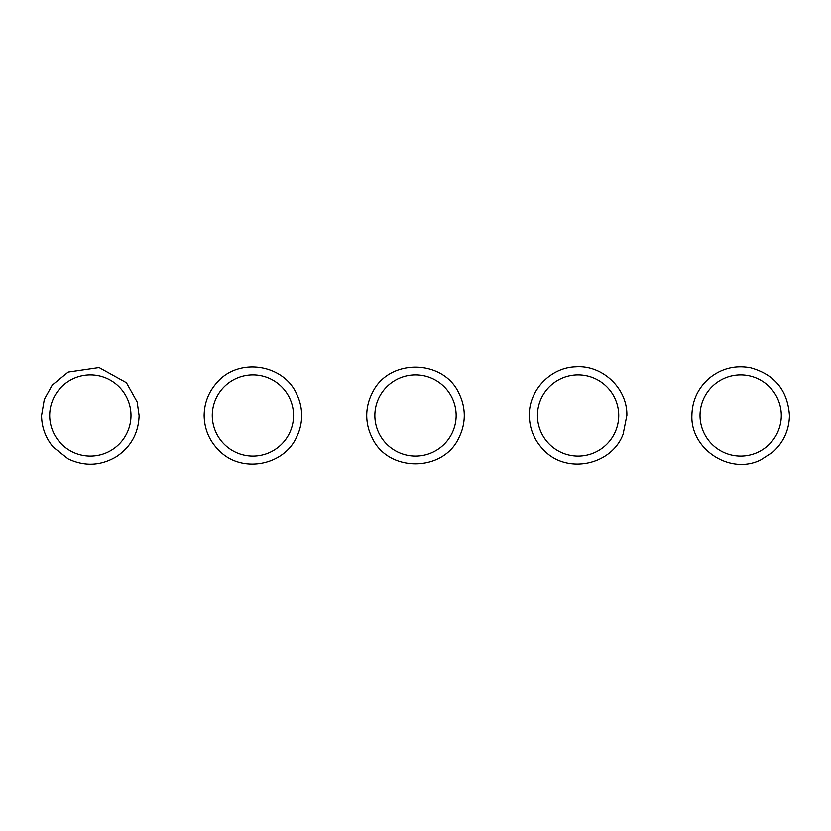 <?xml version="1.0" encoding="UTF-8"?>
<svg xmlns="http://www.w3.org/2000/svg" width="831" height="831" viewBox="0 0 831 831"><rect width="100%" height="100%" fill="white"/><g stroke="black" fill="none" stroke-linecap="round" stroke-linejoin="round"><path stroke-width="1.25" d="M740.67 456.146A40.646 40.646 0 0 1 700.024 415.5A40.646 40.646 0 0 1 740.67 374.854A40.646 40.646 0 0 1 781.317 415.5A40.646 40.646 0 0 1 740.67 456.146M578.085 456.146A40.646 40.646 0 0 1 537.439 415.5A40.646 40.646 0 0 1 578.085 374.854A40.646 40.646 0 0 1 618.731 415.5A40.646 40.646 0 0 1 578.085 456.146M415.5 456.146A40.646 40.646 0 0 1 374.854 415.5A40.646 40.646 0 0 1 415.5 374.854A40.646 40.646 0 0 1 456.146 415.5A40.646 40.646 0 0 1 415.5 456.146M252.915 456.146A40.646 40.646 0 0 1 212.269 415.5A40.646 40.646 0 0 1 252.915 374.854A40.646 40.646 0 0 1 293.561 415.5A40.646 40.646 0 0 1 252.915 456.146M90.33 456.146A40.646 40.646 0 0 1 49.683 415.5A40.646 40.646 0 0 1 90.33 374.854A40.646 40.646 0 0 1 130.976 415.5A40.646 40.646 0 0 1 90.33 456.146M130.976 415.5A40.646 40.646 0 0 0 90.33 374.854A40.646 40.646 0 0 0 49.683 415.5A40.646 40.646 0 0 1 90.33 374.854A40.646 40.646 0 0 1 130.976 415.5M700.024 415.5A40.646 40.646 0 0 1 740.67 374.854A40.646 40.646 0 0 1 781.317 415.5M537.439 415.5A40.646 40.646 0 0 1 578.085 374.854A40.646 40.646 0 0 1 618.731 415.5M374.854 415.5A40.646 40.646 0 0 1 415.5 374.854A40.646 40.646 0 0 1 456.146 415.5M212.269 415.5A40.646 40.646 0 0 1 252.915 374.854A40.646 40.646 0 0 1 293.561 415.5M789.45 415.5C789.18 430.063 783.675 442.258 772.934 452.085L760.749 459.959C730.293 475.28 690.457 449.561 691.901 415.5C692.181 400.646 697.884 388.274 708.999 378.406C721.204 368.445 735.061 364.892 750.57 367.738C774.783 374.49 787.746 390.414 789.45 415.5M626.865 415.5L623.146 434.166C611.709 465.277 567.002 474.543 544.139 450.527C534.468 440.856 529.524 429.18 529.316 415.5C528.703 390.269 550.569 367.364 575.79 366.783C602.631 364.767 627.602 388.596 626.865 415.5M464.28 415.5C464.249 423.031 462.597 430.188 459.304 436.961C444.024 472.496 387.88 472.943 372.039 437.646C368.517 430.687 366.751 423.301 366.72 415.5C366.751 407.429 368.642 399.825 372.392 392.679C388.659 357.953 444.138 358.826 459.304 394.039C462.597 400.812 464.249 407.969 464.28 415.5M301.684 415.5C301.663 423.031 300.012 430.188 296.719 436.961C283.984 465.568 242.455 473.483 220.09 451.576C209.703 441.791 204.384 429.762 204.135 415.5C204.291 402.983 208.529 392.035 216.839 382.675C238.144 357.278 283.34 363.708 296.719 394.039C300.012 400.812 301.663 407.969 301.684 415.5M139.099 415.5C138.58 433.096 131.038 446.818 116.465 456.686C100.769 465.952 84.679 466.71 68.184 458.961L53.236 447.182C45.58 438.01 41.685 427.446 41.55 415.5L44.303 399.337L52.26 385.002L68.184 372.039L99.086 367.52L126.405 382.675L137.167 401.892L139.099 415.5"/></g></svg>
